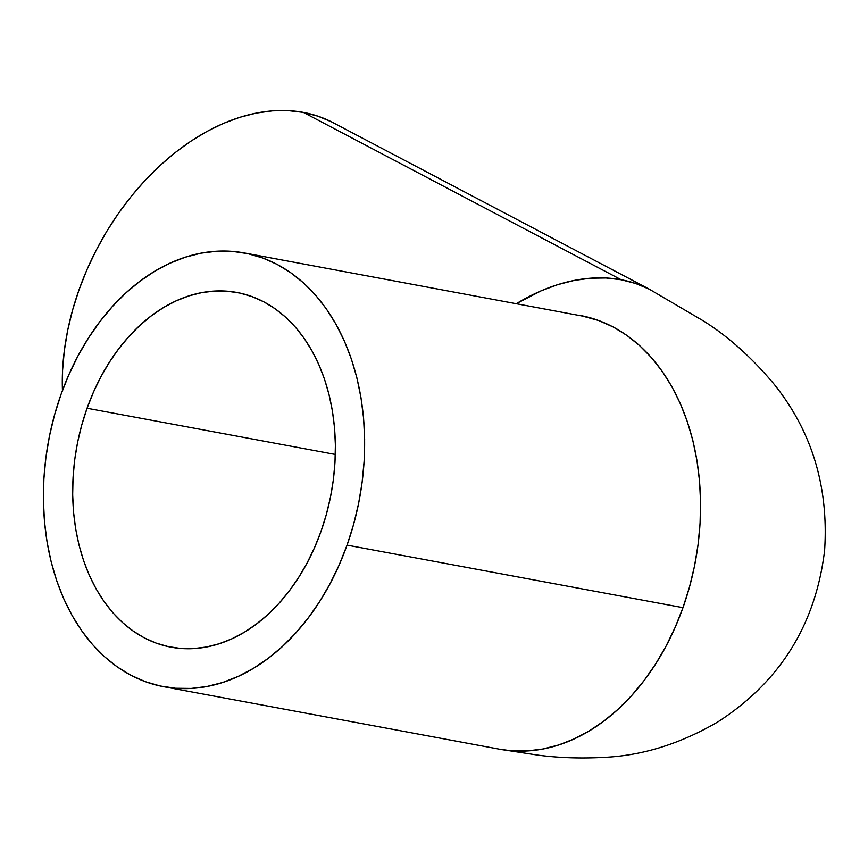 <?xml version="1.0" encoding="UTF-8"?>
<svg xmlns="http://www.w3.org/2000/svg" width="868" height="868" viewBox="0 0 868 868"><rect width="100%" height="100%" fill="white"/><g stroke="black" fill="none" stroke-linecap="round" stroke-linejoin="round"><path stroke-width="1.3" d="M87.06 408.242L335.319 454.452L87.06 408.242L93.484 392.076L100.97 376.647L109.455 362.13L118.851 348.643L129.061 336.328L139.998 325.294L151.553 315.648L163.607 307.5L176.063 300.903L188.779 295.934L201.636 292.646L214.526 291.062L227.308 291.203L239.872 293.059L252.089 296.617L263.839 301.847L275.015 308.693L285.507 317.091L295.218 326.954L304.05 338.195L311.916 350.715L318.74 364.376L324.469 379.045L329.026 394.593L332.39 410.868L334.516 427.707L335.384 444.959L334.983 462.449L333.323 480.004L330.415 497.462L326.292 514.659L320.997 531.411A180.392 129.343 100.5 0 1 171.018 647.17A180.392 129.343 100.5 0 1 87.06 408.242A180.392 129.343 100.5 0 1 237.029 292.483A180.392 129.343 100.5 0 1 320.997 531.411L314.563 547.589L307.077 563.006L298.592 577.524L289.196 591.01L278.986 603.336L268.049 614.36L256.494 624.005L244.44 632.164L231.995 638.75L219.278 643.72L206.41 647.007L193.521 648.591L180.739 648.461L168.175 646.595L155.958 643.036L144.207 637.817L133.032 630.971L122.54 622.573L112.829 612.7L103.997 601.459L96.131 588.949L89.306 575.289L83.578 560.609L79.021 545.061L75.657 528.786L73.53 511.946L72.673 494.695L73.064 477.216L74.724 459.649L77.632 442.192L81.755 425.005L87.06 408.242M347.059 545.137L682.975 607.665A220.591 158.171 -79.5 0 0 580.301 315.485L598.714 320.542L613.09 326.932L626.761 335.308L639.586 345.572L651.456 357.638L662.251 371.396L671.875 386.694L680.23 403.392L687.228 421.338L692.805 440.358L696.917 460.257L699.51 480.85L700.563 501.943L700.075 523.317L698.046 544.789L694.498 566.142L689.452 587.169L682.975 607.665L675.12 627.434L665.962 646.291L655.59 664.053L644.099 680.534L631.611 695.604L618.233 709.091L604.106 720.885L589.361 730.856L574.139 738.918L558.591 744.994L542.858 749.008L527.104 750.95L511.469 750.787L499.577 749.214A220.591 158.171 -79.5 0 0 682.975 607.665L347.059 545.137A220.591 158.171 100.5 0 1 163.661 686.696A220.591 158.171 100.5 0 1 60.988 394.517A220.591 158.171 100.5 0 1 244.385 252.968A220.591 158.171 100.5 0 1 347.059 545.137L353.536 524.641L358.582 503.614L362.13 482.272L364.159 460.799L364.647 439.414L363.594 418.322L360.99 397.728L356.889 377.83L351.301 358.82L344.303 340.874L335.959 324.165L326.335 308.867L315.54 295.12L303.67 283.055L290.834 272.78L277.174 264.414L262.798 258.024L247.857 253.662L232.505 251.394L216.87 251.232L201.105 253.163L185.372 257.188L169.824 263.264L154.602 271.326L139.857 281.297L125.73 293.08L112.363 306.578L99.874 321.637L88.384 338.129L78.011 355.891L68.854 374.748L60.988 394.517L54.51 415.012L49.465 436.04L45.917 457.393L43.888 478.854L43.4 500.239L44.463 521.332L47.056 541.925L51.169 561.824L56.745 580.833L63.744 598.779L72.087 615.488L81.711 630.786L92.507 644.533L104.377 656.599L117.213 666.874L130.884 675.239L145.249 681.64L160.189 685.991L175.553 688.259L191.188 688.433L206.942 686.49L222.675 682.465L238.223 676.389L253.445 668.327L268.19 658.356L282.317 646.573L295.684 633.076L308.173 618.016L319.663 601.524L330.035 583.763L339.204 564.916L347.059 545.137M163.661 686.696L499.577 749.214L537.748 755.106C558.732 757.872 580.79 758.621 603.911 757.373C642.309 755.648 680.252 743.843 717.727 721.981C779.974 681.879 815.595 624.743 824.6 550.551C828.788 487.035 812.036 431.678 774.343 384.491C752.046 357.822 728.512 336.708 703.753 321.127L649.307 289.196L635.68 283.5L621.217 279.756L606.048 277.988L590.327 278.216L574.193 280.44L557.798 284.628L541.328 290.747L516.471 303.605A220.591 150.099 -62.2 0 1 621.217 279.756L303.366 112.395A220.591 150.099 117.8 0 0 62.453 390.502L62.572 370.43L64.34 350.52L67.693 330.296L72.619 309.952L79.064 289.673L86.952 269.677L96.229 250.147L106.797 231.257L118.558 213.213L131.393 196.168L145.173 180.294L159.777 165.745L175.054 152.67L190.862 141.18L207.061 131.383L223.477 123.386L239.948 117.267L256.342 113.079L272.476 110.854L288.198 110.627L303.366 112.395L621.217 279.756A220.591 150.099 -62.2 0 1 650.848 289.988A220.591 150.099 -62.2 0 1 650.881 290.01M650.848 289.988L332.997 122.627A220.591 150.099 117.8 0 0 303.366 112.395L317.829 116.149L331.457 121.835M244.385 252.968L586.779 316.885"/></g></svg>
